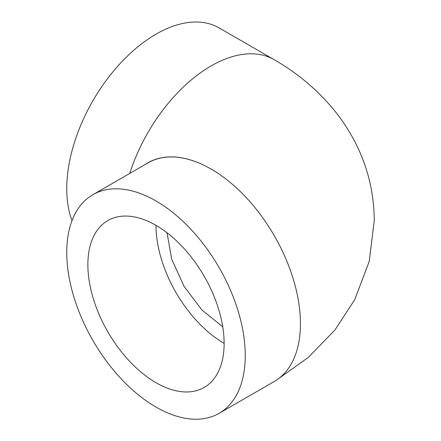 <?xml version="1.0" encoding="UTF-8"?>
<svg xmlns="http://www.w3.org/2000/svg" width="441" height="441" viewBox="0 0 441 441"><rect width="100%" height="100%" fill="white"/><g stroke="black" fill="none" stroke-linecap="round" stroke-linejoin="round"><path stroke-width="0.66" d="M167.012 232.738L171.742 259.297L184.079 286.374L201.923 310.006L222.755 326.82M129.753 173.418A126.22 72.875 -60 0 1 274.159 59.706L219.111 27.921A126.22 72.875 120 0 0 121.843 61.734A126.22 72.875 120 0 0 66.745 188.765A126.22 72.875 120 0 0 72.021 220.621M219.111 413.327A126.22 72.875 60 0 1 155.998 407.076A126.22 72.875 60 0 1 73.542 295.845A126.22 72.875 60 0 1 92.891 194.702A126.22 72.875 60 0 1 155.998 200.953A126.22 72.875 60 0 1 238.46 312.184A126.22 72.875 60 0 1 219.111 413.327L274.296 381.465A126.22 72.875 -120 0 0 293.645 280.322A126.22 72.875 -120 0 0 211.184 169.09A126.22 72.875 -120 0 0 211.134 169.063L211.184 169.09M155.998 225.34A96.353 55.632 60 0 1 218.945 310.249A96.353 55.632 60 0 1 204.177 387.457A96.353 55.632 60 0 1 155.998 382.689A96.353 55.632 60 0 1 93.051 297.78A96.353 55.632 60 0 1 107.825 220.572A96.353 55.632 60 0 1 155.998 225.34A96.353 55.632 -120 0 0 224.133 343.352M92.891 194.702L148.049 162.856A126.22 72.875 60 0 1 211.107 169.079A126.22 72.875 -120 0 0 147.939 162.795A126.22 72.875 -120 0 0 145.37 164.405M274.159 59.706C297.747 73.162 318 90.3 334.934 111.11C342.525 120.58 349.134 130.712 354.757 141.506C367.585 166.224 374.084 192.574 374.255 220.561L369.255 261.32L354.757 299.615L334.934 330.011L308.342 357.37L277.13 379.673"/></g></svg>

